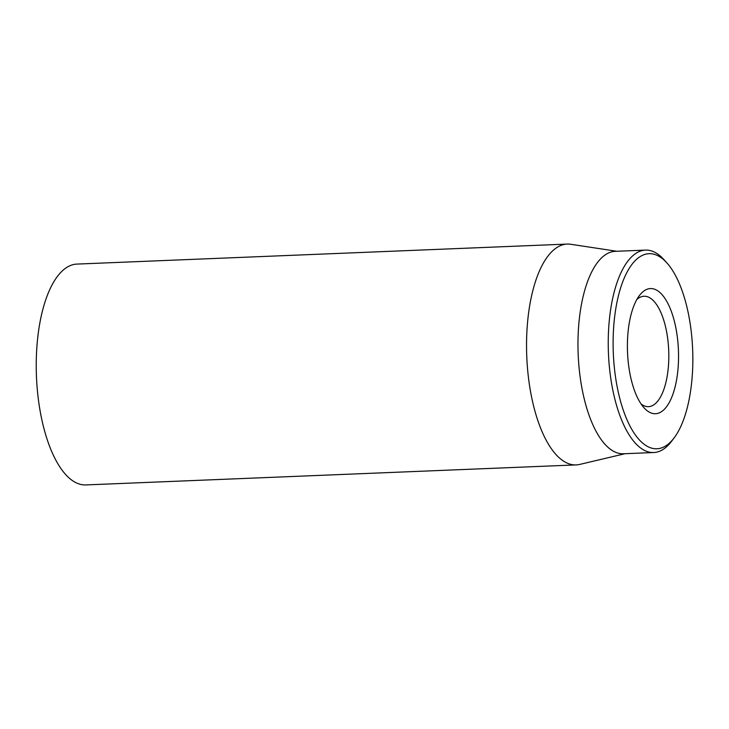 <?xml version="1.0" encoding="UTF-8"?>
<svg xmlns="http://www.w3.org/2000/svg" width="729" height="729" viewBox="0 0 729 729"><rect width="100%" height="100%" fill="white"/><g stroke="black" fill="none" stroke-linecap="round" stroke-linejoin="round"><path stroke-width="1.09" d="M636.818 299.537A55.258 22.471 -92.3 0 1 643.999 296.238A55.258 22.471 -92.3 0 1 668.648 362.696A55.258 22.471 -92.3 0 1 648.5 406.664A55.258 22.471 -92.3 0 1 641.073 403.957M627.587 338.429A62.621 25.469 87.7 0 0 643.926 407.666A62.621 25.469 87.7 0 0 678.426 350.139A62.621 25.469 87.7 0 0 639.36 295.609A62.621 25.469 87.7 0 0 627.587 338.429M692.55 371.043A97.622 39.703 -92.3 0 1 674.197 437.792A97.622 39.703 -92.3 0 1 613.299 352.8A97.622 39.703 -92.3 0 1 667.071 263.114A97.622 39.703 -92.3 0 1 692.55 371.043M667.071 263.114L664.237 259.934A101.304 41.207 87.7 0 0 645.484 250.093A101.304 41.207 87.7 0 0 608.542 330.702A101.304 41.207 87.7 0 0 653.74 452.527A101.304 41.207 87.7 0 0 671.637 441.2L674.197 437.792M645.484 250.093L615.221 251.332A101.304 41.207 87.7 0 0 578.279 331.932A101.304 41.207 87.7 0 0 623.477 453.766L653.74 452.527M625.099 453.702L579.692 464.428A110.507 44.952 -92.3 0 1 576.183 464.911A110.507 44.952 -92.3 0 1 526.876 332.005A110.507 44.952 -92.3 0 1 567.171 244.078A110.507 44.952 -92.3 0 1 570.707 244.27L616.834 251.268M567.171 244.078L76.855 264.089A110.507 44.952 87.7 0 0 36.45 376.337A110.507 44.952 87.7 0 0 85.867 484.922L576.183 464.911"/></g></svg>

